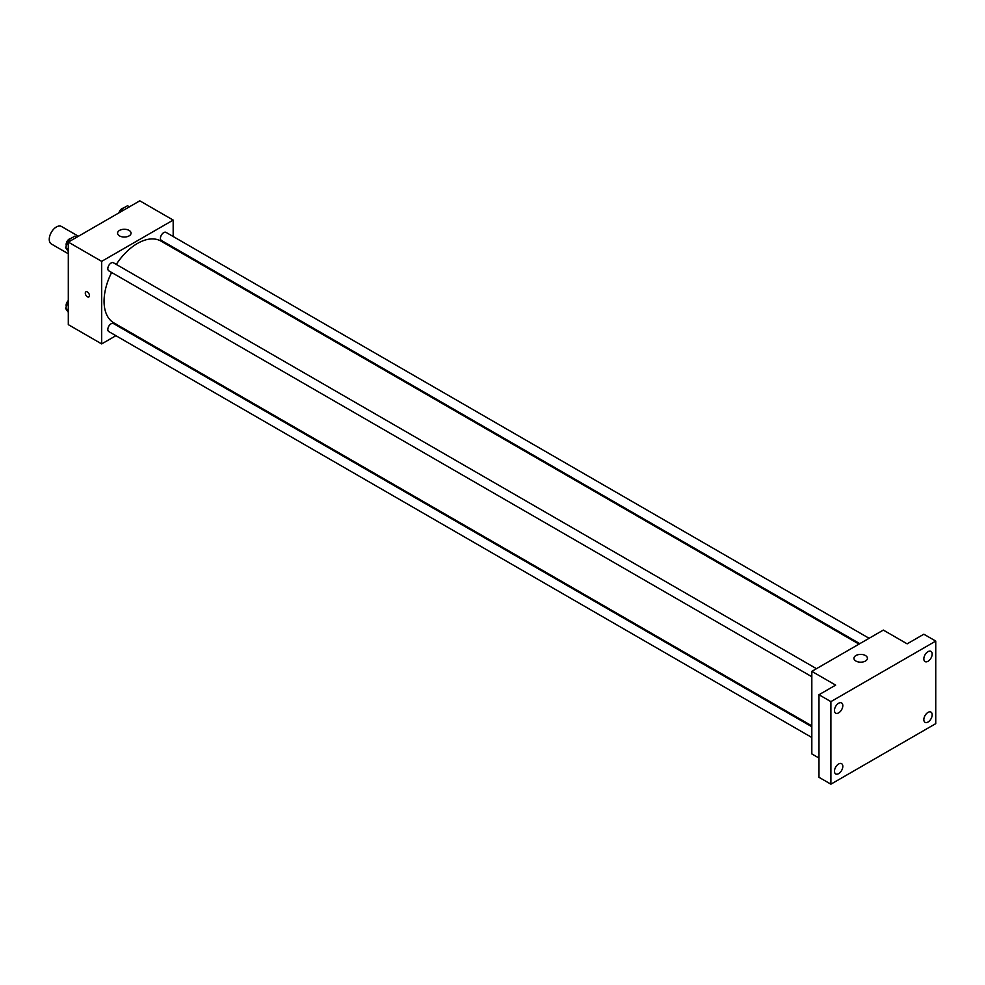 <?xml version="1.0" encoding="UTF-8"?>
<svg xmlns="http://www.w3.org/2000/svg" width="985" height="985" viewBox="0 0 985 985"><rect width="100%" height="100%" fill="white"/><g stroke="black" fill="none" stroke-linecap="round" stroke-linejoin="round"><path stroke-width="1.48" d="M78.431 236.252L61.452 226.464A10.109 5.836 120 0 0 53.658 229.173A10.109 5.836 120 0 0 49.25 239.343A10.109 5.836 120 0 0 51.343 243.972L68.31 253.773M115.898 335.7L101.677 343.913L68.31 324.644L68.31 242.101L139.808 200.817L173.175 220.086L173.175 236.499M125.981 329.877L125.206 330.332M111.625 272.463A47.181 27.235 120 0 0 104.065 301.262A47.181 27.235 120 0 0 113.829 322.858L811.825 725.846M859.018 644.116L161.011 241.128A47.181 27.235 120 0 0 116.267 264.411M173.175 247.247L173.175 248.146M101.677 343.913L101.677 261.357L173.175 220.086M869.102 638.292L166.059 232.398A4.654 2.684 120 0 0 162.476 233.642A4.654 2.684 120 0 0 160.444 238.321A4.654 2.684 120 0 0 161.405 240.451L859.794 643.661M811.825 726.745L113.435 323.536A4.654 2.684 120 0 0 109.852 324.779A4.654 2.684 120 0 0 107.821 329.458A4.654 2.684 120 0 0 108.793 331.588L811.825 737.494M811.825 676.732L108.793 270.838A4.654 2.684 -60 0 1 108.793 265.457A4.654 2.684 -60 0 1 113.435 262.773L816.479 668.68M101.677 261.357L68.31 242.101M119.554 235.907A6.735 3.891 180 0 1 117.572 233.15A6.735 3.891 180 0 1 124.319 229.259A6.735 3.891 180 0 1 131.054 233.15A6.735 3.891 180 0 1 126.893 236.745A6.735 3.891 180 0 1 119.554 235.907M89.463 295.586A2.955 1.699 60 0 1 88.859 296.928A2.955 1.699 60 0 1 85.904 295.229A2.955 1.699 60 0 1 85.904 291.819A2.955 1.699 60 0 1 88.182 292.619A2.955 1.699 60 0 1 89.463 295.586M88.859 296.928A2.955 1.699 60 0 1 85.904 295.229A2.955 1.699 60 0 1 85.904 291.819M818.978 758.044L811.825 753.907L811.825 671.364L883.323 630.08L907.148 643.845L923.832 634.217L935.75 641.087L935.75 723.643L830.897 784.183L818.978 777.3L818.978 694.745L835.662 685.117L811.825 671.364M830.897 784.183L830.897 701.628L818.978 694.745M830.897 701.628L935.75 641.087M855.916 661.046A6.735 3.891 180 0 1 853.946 658.288A6.735 3.891 180 0 1 860.681 654.397A6.735 3.891 180 0 1 867.428 658.288A6.735 3.891 180 0 1 863.266 661.883A6.735 3.891 180 0 1 855.916 661.046M928.005 661.28A5.91 3.411 -60 0 1 925.05 661.575A5.91 3.411 -60 0 1 924.152 656.847A5.91 3.411 -60 0 1 928.005 651.639A5.91 3.411 -60 0 1 930.96 651.344A5.91 3.411 -60 0 1 931.859 656.072A5.91 3.411 -60 0 1 928.005 661.28M838.641 712.869A5.91 3.411 -60 0 1 835.686 713.165A5.91 3.411 -60 0 1 834.788 708.437A5.91 3.411 -60 0 1 838.641 703.228A5.91 3.411 -60 0 1 841.596 702.945A5.91 3.411 -60 0 1 842.495 707.673A5.91 3.411 -60 0 1 838.641 712.869M838.641 773.631A5.91 3.411 -60 0 1 835.686 773.927A5.91 3.411 -60 0 1 834.788 769.199A5.91 3.411 -60 0 1 838.641 763.991A5.91 3.411 -60 0 1 841.596 763.695A5.91 3.411 -60 0 1 842.495 768.435A5.91 3.411 -60 0 1 838.641 773.631M928.005 722.042A5.91 3.411 -60 0 1 925.05 722.337A5.91 3.411 -60 0 1 924.152 717.597A5.91 3.411 -60 0 1 928.005 712.401A5.91 3.411 -60 0 1 930.96 712.106A5.91 3.411 -60 0 1 931.859 716.834A5.91 3.411 -60 0 1 928.005 722.042M68.31 251.532L65.601 247.678L68.704 239.7L74.885 236.129L76.768 237.213M68.31 249.242L65.601 247.678M70.575 240.783L68.704 239.7M70.809 238.481A4.654 2.684 120 0 0 66.118 244.625A4.654 2.684 120 0 0 66.327 245.819M120.232 212.12L121.315 209.325L127.508 205.742L129.392 206.838M123.199 210.408L121.315 209.325M123.42 208.106A4.654 2.684 120 0 0 118.926 212.871M68.31 312.294L65.601 308.44L68.31 301.447M68.31 310.004L65.601 308.44M68.31 300.536A4.654 2.684 120 0 0 66.118 305.387A4.654 2.684 120 0 0 66.327 306.581"/></g></svg>
